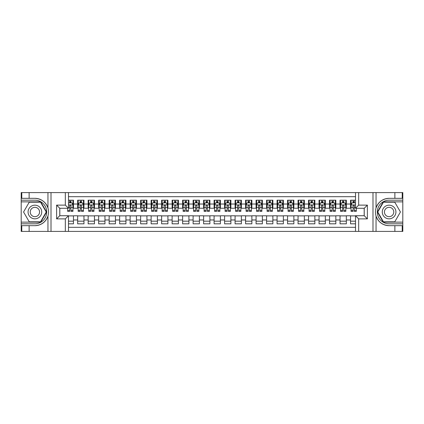 <?xml version="1.0" encoding="UTF-8"?>
<svg xmlns="http://www.w3.org/2000/svg" width="424" height="424" viewBox="0 0 424 424"><rect width="100%" height="100%" fill="white"/><g stroke="black" fill="none" stroke-linecap="round" stroke-linejoin="round"><path stroke-width="0.64" d="M68.481 231.414L355.519 231.414L355.519 215.726L364.232 215.726L364.232 208.274L355.519 208.274L355.519 192.586L68.481 192.586L68.481 208.274L59.768 208.274L59.768 215.726L68.481 215.726L68.481 231.414L29.124 231.414L29.124 225.669L34.895 225.669C41.319 225.282 45.67 222.081 47.949 216.06C48.749 213.357 48.749 210.649 47.949 207.94C45.67 201.919 41.319 198.718 34.895 198.331L29.124 198.331L29.124 192.586L21.2 192.586L21.2 222.128L40.741 222.128L46.592 212L40.741 201.872L21.2 201.872M355.519 200.192L350.537 200.192L350.537 204.024L346.339 204.024L346.339 208.221L350.537 208.221L350.537 204.024M346.339 204.024L346.339 200.192L340.037 200.192L340.037 204.024L335.84 204.024L335.84 208.221L340.037 208.221L340.037 204.024M335.84 204.024L335.84 200.192L329.543 200.192L329.543 204.024L325.346 204.024L325.346 208.221L329.543 208.221L329.543 204.024M325.346 204.024L325.346 200.192L319.049 200.192L319.049 204.024L314.852 204.024L314.852 208.221L319.049 208.221L319.049 204.024M314.852 204.024L314.852 200.192L308.555 200.192L308.555 204.024L304.358 204.024L304.358 208.221L308.555 208.221L308.555 204.024M304.358 204.024L304.358 200.192L298.061 200.192L298.061 204.024L293.864 204.024L293.864 208.221L298.061 208.221L298.061 204.024M293.864 204.024L293.864 200.192L287.562 200.192L287.562 204.024L283.365 204.024L283.365 208.221L287.562 208.221L287.562 204.024M283.365 204.024L283.365 200.192L277.068 200.192L277.068 204.024L272.871 204.024L272.871 208.221L277.068 208.221L277.068 204.024M272.871 204.024L272.871 200.192L266.574 200.192L266.574 204.024L262.377 204.024L262.377 208.221L266.574 208.221L266.574 204.024M262.377 204.024L262.377 200.192L256.08 200.192L256.08 204.024L251.883 204.024L251.883 208.221L256.08 208.221L256.08 204.024M251.883 204.024L251.883 200.192L245.586 200.192L245.586 204.024L241.388 204.024L241.388 208.221L245.586 208.221L245.586 204.024M241.388 204.024L241.388 200.192L235.087 200.192L235.087 204.024L230.889 204.024L230.889 208.221L235.087 208.221L235.087 204.024M230.889 204.024L230.889 200.192L224.593 200.192L224.593 204.024L220.395 204.024L220.395 208.221L224.593 208.221L224.593 204.024M220.395 204.024L220.395 200.192L214.099 200.192L214.099 204.024L209.901 204.024L209.901 208.221L214.099 208.221L214.099 204.024M209.901 204.024L209.901 200.192L203.605 200.192L203.605 204.024L199.407 204.024L199.407 208.221L203.605 208.221L203.605 204.024M199.407 204.024L199.407 200.192L193.111 200.192L193.111 204.024L188.913 204.024L188.913 208.221L193.111 208.221L193.111 204.024M188.913 204.024L188.913 200.192L182.612 200.192L182.612 204.024L178.414 204.024L178.414 208.221L182.612 208.221L182.612 204.024M178.414 204.024L178.414 200.192L172.118 200.192L172.118 204.024L167.92 204.024L167.92 208.221L172.118 208.221L172.118 204.024M167.92 204.024L167.92 200.192L161.624 200.192L161.624 204.024L157.426 204.024L157.426 208.221L161.624 208.221L161.624 204.024M157.426 204.024L157.426 200.192L151.13 200.192L151.13 204.024L146.932 204.024L146.932 208.221L151.13 208.221L151.13 204.024M146.932 204.024L146.932 200.192L140.636 200.192L140.636 204.024L136.438 204.024L136.438 208.221L140.636 208.221L140.636 204.024M136.438 204.024L136.438 200.192L130.136 200.192L130.136 204.024L125.939 204.024L125.939 208.221L130.136 208.221L130.136 204.024M125.939 204.024L125.939 200.192L119.642 200.192L119.642 204.024L115.445 204.024L115.445 208.221L119.642 208.221L119.642 204.024M115.445 204.024L115.445 200.192L109.148 200.192L109.148 204.024L104.951 204.024L104.951 208.221L109.148 208.221L109.148 204.024M104.951 204.024L104.951 200.192L98.654 200.192L98.654 204.024L94.457 204.024L94.457 208.221L98.654 208.221L98.654 204.024M94.457 204.024L94.457 200.192L88.16 200.192L88.16 204.024L83.963 204.024L83.963 208.221L88.16 208.221L88.16 204.024M83.963 204.024L83.963 200.192L77.661 200.192L77.661 208.221L73.463 208.221L73.463 200.192L68.481 200.192M68.481 223.808L73.463 223.808L73.463 215.779L77.661 215.779L77.661 223.808L83.963 223.808L83.963 215.779L88.16 215.779L88.16 219.977L83.963 219.977M88.16 219.977L88.16 223.808L94.457 223.808L94.457 215.779L98.654 215.779L98.654 219.977L94.457 219.977M98.654 219.977L98.654 223.808L104.951 223.808L104.951 215.779L109.148 215.779L109.148 219.977L104.951 219.977M109.148 219.977L109.148 223.808L115.445 223.808L115.445 215.779L119.642 215.779L119.642 219.977L115.445 219.977M119.642 219.977L119.642 223.808L125.939 223.808L125.939 215.779L130.136 215.779L130.136 219.977L125.939 219.977M130.136 219.977L130.136 223.808L136.438 223.808L136.438 215.779L140.636 215.779L140.636 219.977L136.438 219.977M140.636 219.977L140.636 223.808L146.932 223.808L146.932 215.779L151.13 215.779L151.13 219.977L146.932 219.977M151.13 219.977L151.13 223.808L157.426 223.808L157.426 215.779L161.624 215.779L161.624 219.977L157.426 219.977M161.624 219.977L161.624 223.808L167.92 223.808L167.92 215.779L172.118 215.779L172.118 219.977L167.92 219.977M172.118 219.977L172.118 223.808L178.414 223.808L178.414 215.779L182.612 215.779L182.612 219.977L178.414 219.977M182.612 219.977L182.612 223.808L188.913 223.808L188.913 215.779L193.111 215.779L193.111 219.977L188.913 219.977M193.111 219.977L193.111 223.808L199.407 223.808L199.407 215.779L203.605 215.779L203.605 219.977L199.407 219.977M203.605 219.977L203.605 223.808L209.901 223.808L209.901 215.779L214.099 215.779L214.099 219.977L209.901 219.977M214.099 219.977L214.099 223.808L220.395 223.808L220.395 215.779L224.593 215.779L224.593 219.977L220.395 219.977M224.593 219.977L224.593 223.808L230.889 223.808L230.889 215.779L235.087 215.779L235.087 219.977L230.889 219.977M235.087 219.977L235.087 223.808L241.388 223.808L241.388 215.779L245.586 215.779L245.586 219.977L241.388 219.977M245.586 219.977L245.586 223.808L251.883 223.808L251.883 215.779L256.08 215.779L256.08 219.977L251.883 219.977M256.08 219.977L256.08 223.808L262.377 223.808L262.377 215.779L266.574 215.779L266.574 219.977L262.377 219.977M266.574 219.977L266.574 223.808L272.871 223.808L272.871 215.779L277.068 215.779L277.068 219.977L272.871 219.977M277.068 219.977L277.068 223.808L283.365 223.808L283.365 215.779L287.562 215.779L287.562 219.977L283.365 219.977M287.562 219.977L287.562 223.808L293.864 223.808L293.864 215.779L298.061 215.779L298.061 219.977L293.864 219.977M298.061 219.977L298.061 223.808L304.358 223.808L304.358 215.779L308.555 215.779L308.555 219.977L304.358 219.977M308.555 219.977L308.555 223.808L314.852 223.808L314.852 215.779L319.049 215.779L319.049 219.977L314.852 219.977M319.049 219.977L319.049 223.808L325.346 223.808L325.346 215.779L329.543 215.779L329.543 219.977L325.346 219.977M329.543 219.977L329.543 223.808L335.84 223.808L335.84 215.779L340.037 215.779L340.037 219.977L335.84 219.977M340.037 219.977L340.037 223.808L346.339 223.808L346.339 215.779L350.537 215.779L350.537 219.977L346.339 219.977M355.519 196.678L68.481 196.678M68.481 227.322L355.519 227.322M350.537 219.977L350.537 223.808L355.519 223.808M59.821 208.274L59.821 215.726M364.179 215.726L364.179 208.274M69.69 202.815L70.946 202.815M72.939 202.815L73.463 202.815M69.69 208.115L70.946 208.115M72.939 208.115L73.463 208.115M68.481 215.885L73.463 215.885M68.481 221.185L73.463 221.185M77.661 208.115L78.186 208.115M80.184 208.115L81.44 208.115M83.438 208.115L83.963 208.115M77.661 202.815L78.186 202.815M80.184 202.815L81.44 202.815M83.438 202.815L83.963 202.815M77.661 215.885L83.963 215.885M77.661 221.185L83.963 221.185M88.16 215.885L94.457 215.885M88.16 221.185L94.457 221.185M88.16 202.815L88.685 202.815M90.678 202.815L91.939 202.815M93.932 202.815L94.457 202.815M88.16 208.115L88.685 208.115M90.678 208.115L91.939 208.115M93.932 208.115L94.457 208.115M98.654 215.885L104.951 215.885M98.654 221.185L104.951 221.185M98.654 202.815L99.179 202.815M101.172 202.815L102.433 202.815M104.426 202.815L104.951 202.815M98.654 208.115L99.179 208.115M101.172 208.115L102.433 208.115M104.426 208.115L104.951 208.115M109.148 215.885L115.445 215.885M109.148 221.185L115.445 221.185M109.148 202.815L109.673 202.815M111.666 202.815L112.927 202.815M114.92 202.815L115.445 202.815M109.148 208.115L109.673 208.115M111.666 208.115L112.927 208.115M114.92 208.115L115.445 208.115M119.642 215.885L125.939 215.885M119.642 221.185L125.939 221.185M119.642 202.815L120.167 202.815M122.165 202.815L123.421 202.815M125.414 202.815L125.939 202.815M119.642 208.115L120.167 208.115M122.165 208.115L123.421 208.115M125.414 208.115L125.939 208.115M130.136 215.885L136.438 215.885M130.136 221.185L136.438 221.185M130.136 202.815L130.661 202.815M132.659 202.815L133.915 202.815M135.913 202.815L136.438 202.815M130.136 208.115L130.661 208.115M132.659 208.115L133.915 208.115M135.913 208.115L136.438 208.115M140.636 215.885L146.932 215.885M140.636 221.185L146.932 221.185M140.636 202.815L141.16 202.815M143.153 202.815L144.414 202.815M146.407 202.815L146.932 202.815M140.636 208.115L141.16 208.115M143.153 208.115L144.414 208.115M146.407 208.115L146.932 208.115M151.13 215.885L157.426 215.885M151.13 221.185L157.426 221.185M151.13 202.815L151.654 202.815M153.647 202.815L154.908 202.815M156.901 202.815L157.426 202.815M151.13 208.115L151.654 208.115M153.647 208.115L154.908 208.115M156.901 208.115L157.426 208.115M161.624 215.885L167.92 215.885M161.624 221.185L167.92 221.185M161.624 202.815L162.148 202.815M164.141 202.815L165.402 202.815M167.395 202.815L167.92 202.815M161.624 208.115L162.148 208.115M164.141 208.115L165.402 208.115M167.395 208.115L167.92 208.115M172.118 215.885L178.414 215.885M172.118 221.185L178.414 221.185M172.118 202.815L172.642 202.815M174.635 202.815L175.896 202.815M177.889 202.815L178.414 202.815M172.118 208.115L172.642 208.115M174.635 208.115L175.896 208.115M177.889 208.115L178.414 208.115M182.612 215.885L188.913 215.885M182.612 221.185L188.913 221.185M182.612 202.815L183.136 202.815M185.134 202.815L186.39 202.815M188.388 202.815L188.913 202.815M182.612 208.115L183.136 208.115M185.134 208.115L186.39 208.115M188.388 208.115L188.913 208.115M193.111 215.885L199.407 215.885M193.111 221.185L199.407 221.185M193.111 202.815L193.636 202.815M195.628 202.815L196.89 202.815M198.883 202.815L199.407 202.815M193.111 208.115L193.636 208.115M195.628 208.115L196.89 208.115M198.883 208.115L199.407 208.115M203.605 215.885L209.901 215.885M203.605 221.185L209.901 221.185M203.605 202.815L204.13 202.815M206.122 202.815L207.384 202.815M209.377 202.815L209.901 202.815M203.605 208.115L204.13 208.115M206.122 208.115L207.384 208.115M209.377 208.115L209.901 208.115M214.099 215.885L220.395 215.885M214.099 221.185L220.395 221.185M214.099 202.815L214.624 202.815M216.616 202.815L217.878 202.815M219.871 202.815L220.395 202.815M214.099 208.115L214.624 208.115M216.616 208.115L217.878 208.115M219.871 208.115L220.395 208.115M224.593 215.885L230.889 215.885M224.593 221.185L230.889 221.185M224.593 202.815L225.118 202.815M227.11 202.815L228.372 202.815M230.364 202.815L230.889 202.815M224.593 208.115L225.118 208.115M227.11 208.115L228.372 208.115M230.364 208.115L230.889 208.115M235.087 215.885L241.388 215.885M235.087 221.185L241.388 221.185M235.087 202.815L235.612 202.815M237.61 202.815L238.866 202.815M240.864 202.815L241.388 202.815M235.087 208.115L235.612 208.115M237.61 208.115L238.866 208.115M240.864 208.115L241.388 208.115M245.586 215.885L251.883 215.885M245.586 221.185L251.883 221.185M245.586 202.815L246.111 202.815M248.104 202.815L249.365 202.815M251.358 202.815L251.883 202.815M245.586 208.115L246.111 208.115M248.104 208.115L249.365 208.115M251.358 208.115L251.883 208.115M256.08 215.885L262.377 215.885M256.08 221.185L262.377 221.185M256.08 202.815L256.605 202.815M258.598 202.815L259.859 202.815M261.852 202.815L262.377 202.815M256.08 208.115L256.605 208.115M258.598 208.115L259.859 208.115M261.852 208.115L262.377 208.115M266.574 215.885L272.871 215.885M266.574 221.185L272.871 221.185M266.574 202.815L267.099 202.815M269.092 202.815L270.353 202.815M272.346 202.815L272.871 202.815M266.574 208.115L267.099 208.115M269.092 208.115L270.353 208.115M272.346 208.115L272.871 208.115M277.068 215.885L283.365 215.885M277.068 221.185L283.365 221.185M277.068 202.815L277.593 202.815M279.586 202.815L280.847 202.815M282.84 202.815L283.365 202.815M277.068 208.115L277.593 208.115M279.586 208.115L280.847 208.115M282.84 208.115L283.365 208.115M287.562 215.885L293.864 215.885M287.562 221.185L293.864 221.185M287.562 202.815L288.087 202.815M290.085 202.815L291.341 202.815M293.339 202.815L293.864 202.815M287.562 208.115L288.087 208.115M290.085 208.115L291.341 208.115M293.339 208.115L293.864 208.115M298.061 215.885L304.358 215.885M298.061 221.185L304.358 221.185M298.061 202.815L298.586 202.815M300.579 202.815L301.835 202.815M303.833 202.815L304.358 202.815M298.061 208.115L298.586 208.115M300.579 208.115L301.835 208.115M303.833 208.115L304.358 208.115M308.555 215.885L314.852 215.885M308.555 221.185L314.852 221.185M308.555 202.815L309.08 202.815M311.073 202.815L312.334 202.815M314.327 202.815L314.852 202.815M308.555 208.115L309.08 208.115M311.073 208.115L312.334 208.115M314.327 208.115L314.852 208.115M319.049 215.885L325.346 215.885M319.049 221.185L325.346 221.185M319.049 202.815L319.574 202.815M321.567 202.815L322.828 202.815M324.821 202.815L325.346 202.815M319.049 208.115L319.574 208.115M321.567 208.115L322.828 208.115M324.821 208.115L325.346 208.115M329.543 215.885L335.84 215.885M329.543 221.185L335.84 221.185M329.543 202.815L330.068 202.815M332.061 202.815L333.322 202.815M335.315 202.815L335.84 202.815M329.543 208.115L330.068 208.115M332.061 208.115L333.322 208.115M335.315 208.115L335.84 208.115M340.037 215.885L346.339 215.885M340.037 221.185L346.339 221.185M340.037 202.815L340.562 202.815M342.56 202.815L343.816 202.815M345.814 202.815L346.339 202.815M340.037 208.115L340.562 208.115M342.56 208.115L343.816 208.115M345.814 208.115L346.339 208.115M350.537 215.885L355.519 215.885M350.537 221.185L355.519 221.185M350.537 202.815L351.061 202.815M353.054 202.815L354.31 202.815M350.537 208.115L351.061 208.115M353.054 208.115L354.31 208.115M70.946 201.559L69.69 201.559M67.692 210.516L67.692 211.369L69.69 211.369L69.69 210.516L67.692 210.516L67.692 208.274M72.181 203.446L72.939 203.446L72.939 211.369L70.946 211.369L70.946 205.757C70.527 204.946 70.108 204.946 69.69 205.757L69.69 210.516M72.939 203.446L72.939 200.192M72.939 204.967L71.889 202.868L68.741 202.868L68.481 203.393M69.69 202.868L69.69 200.192M70.946 200.192L70.946 202.868M38.308 206.091A6.821 6.821 0 0 0 28.986 208.587A6.821 6.821 0 0 0 31.487 217.91A6.821 6.821 0 0 0 40.805 215.413A6.821 6.821 0 0 0 38.308 206.091M37.233 207.956A4.669 4.669 0 0 0 30.851 209.663A4.669 4.669 0 0 0 32.563 216.044A4.669 4.669 0 0 0 38.939 214.337A4.669 4.669 0 0 0 37.233 207.956M40.561 221.81L29.23 221.81L23.564 212L29.23 202.19L40.561 202.19L46.227 212L40.561 221.81M392.513 206.091A6.821 6.821 0 0 0 383.195 208.587A6.821 6.821 0 0 0 385.692 217.91A6.821 6.821 0 0 0 395.014 215.413A6.821 6.821 0 0 0 392.513 206.091M391.437 207.956A4.669 4.669 0 0 0 385.061 209.663A4.669 4.669 0 0 0 386.768 216.044A4.669 4.669 0 0 0 393.149 214.337A4.669 4.669 0 0 0 391.437 207.956M394.771 221.81L383.439 221.81L377.773 212L383.439 202.19L394.771 202.19L400.436 212L394.771 221.81M65.333 231.414L65.333 218.874L56.62 218.874L56.62 205.126L65.333 205.126L65.333 192.586L51.007 192.586L51.007 231.414M34.895 198.331A13.669 13.669 0 0 1 47.949 207.94L47.949 192.586L29.124 192.586M29.124 231.414L21.2 231.414L21.2 222.128M21.2 223.808L34.895 223.808A11.808 11.808 0 0 0 46.704 212A11.808 11.808 0 0 0 34.895 200.192L21.2 200.192M34.895 225.669A13.669 13.669 0 0 0 47.949 216.06L47.949 231.414M47.949 192.586L51.007 192.586M65.333 192.586L68.481 192.586M29.124 225.669L21.778 225.669L21.778 231.414M29.124 198.331L21.778 198.331L21.778 192.586M65.333 218.874L68.481 215.726M56.62 218.874L59.768 215.726M56.62 205.126L59.768 208.274M65.333 205.126L68.481 208.274M355.519 192.586L394.877 192.586L394.877 198.331L389.105 198.331C382.681 198.718 378.33 201.919 376.051 207.94C375.251 210.643 375.251 213.352 376.051 216.06C378.33 222.081 382.681 225.282 389.105 225.669L394.877 225.669L394.877 231.414L402.8 231.414L402.8 201.872L383.259 201.872L377.408 212L383.259 222.128L402.8 222.128M358.667 192.586L358.667 205.126L367.38 205.126L367.38 218.874L358.667 218.874L358.667 231.414L372.993 231.414L372.993 192.586M389.105 225.669A13.669 13.669 0 0 1 376.051 216.06L376.051 231.414L394.877 231.414M394.877 192.586L402.8 192.586L402.8 201.872M402.8 200.192L389.105 200.192A11.808 11.808 0 0 0 377.296 212A11.808 11.808 0 0 0 389.105 223.808L402.8 223.808M389.105 198.331A13.669 13.669 0 0 0 376.051 207.94L376.051 192.586M376.051 231.414L372.993 231.414M358.667 231.414L355.519 231.414M394.877 198.331L402.222 198.331L402.222 192.586M394.877 225.669L402.222 225.669L402.222 231.414M358.667 205.126L355.519 208.274M367.38 205.126L364.232 208.274M367.38 218.874L364.232 215.726M358.667 218.874L355.519 215.726M81.44 201.559L80.184 201.559M83.438 210.516L81.44 210.516L81.44 211.369L83.438 211.369L83.438 204.967L82.388 202.868L79.235 202.868L78.186 204.967L78.186 211.369L80.184 211.369L80.184 210.516L78.186 210.516M78.186 204.967L78.186 200.192M83.438 204.967L83.438 200.192M80.184 202.868L80.184 200.192M81.44 200.192L81.44 202.868M81.44 210.516L81.44 205.757C81.021 204.946 80.602 204.946 80.184 205.757L80.184 210.516M91.939 201.559L90.678 201.559M93.932 210.516L91.939 210.516L91.939 211.369L93.932 211.369L93.932 204.967L92.883 202.868L89.734 202.868L88.685 204.967L88.685 211.369L90.678 211.369L90.678 210.516L88.685 210.516M88.685 204.967L88.685 200.192M93.932 204.967L93.932 200.192M90.678 202.868L90.678 200.192M91.939 200.192L91.939 202.868M91.939 210.516L91.939 205.757C91.515 204.946 91.096 204.946 90.678 205.757L90.678 210.516M102.433 201.559L101.172 201.559M104.426 210.516L102.433 210.516L102.433 211.369L104.426 211.369L104.426 204.967L103.377 202.868L100.228 202.868L99.179 204.967L99.179 211.369L101.172 211.369L101.172 210.516L99.179 210.516M99.179 204.967L99.179 200.192M104.426 204.967L104.426 200.192M101.172 202.868L101.172 200.192M102.433 200.192L102.433 202.868M102.433 210.516L102.433 205.757C102.014 204.946 101.59 204.946 101.172 205.757L101.172 210.516M112.927 201.559L111.666 201.559M114.92 210.516L112.927 210.516L112.927 211.369L114.92 211.369L114.92 204.967L113.871 202.868L110.722 202.868L109.673 204.967L109.673 211.369L111.666 211.369L111.666 210.516L109.673 210.516M109.673 204.967L109.673 200.192M114.92 204.967L114.92 200.192M111.666 202.868L111.666 200.192M112.927 200.192L112.927 202.868M112.927 210.516L112.927 205.757C112.508 204.946 112.09 204.946 111.666 205.757L111.666 210.516M123.421 201.559L122.165 201.559M125.414 210.516L123.421 210.516L123.421 211.369L125.414 211.369L125.414 204.967L124.365 202.868L121.216 202.868L120.167 204.967L120.167 211.369L122.165 211.369L122.165 210.516L120.167 210.516M120.167 204.967L120.167 200.192M125.414 204.967L125.414 200.192M122.165 202.868L122.165 200.192M123.421 200.192L123.421 202.868M123.421 210.516L123.421 205.757C123.002 204.946 122.584 204.946 122.165 205.757L122.165 210.516M133.915 201.559L132.659 201.559M135.913 210.516L133.915 210.516L133.915 211.369L135.913 211.369L135.913 204.967L134.864 202.868L131.71 202.868L130.661 204.967L130.661 211.369L132.659 211.369L132.659 210.516L130.661 210.516M130.661 204.967L130.661 200.192M135.913 204.967L135.913 200.192M132.659 202.868L132.659 200.192M133.915 200.192L133.915 202.868M133.915 210.516L133.915 205.757C133.496 204.946 133.078 204.946 132.659 205.757L132.659 210.516M144.414 201.559L143.153 201.559M146.407 210.516L144.414 210.516L144.414 211.369L146.407 211.369L146.407 204.967L145.358 202.868L142.21 202.868L141.16 204.967L141.16 211.369L143.153 211.369L143.153 210.516L141.16 210.516M141.16 204.967L141.16 200.192M146.407 204.967L146.407 200.192M143.153 202.868L143.153 200.192M144.414 200.192L144.414 202.868M144.414 210.516L144.414 205.757C143.99 204.946 143.572 204.946 143.153 205.757L143.153 210.516M154.908 201.559L153.647 201.559M156.901 210.516L154.908 210.516L154.908 211.369L156.901 211.369L156.901 204.967L155.852 202.868L152.704 202.868L151.654 204.967L151.654 211.369L153.647 211.369L153.647 210.516L151.654 210.516M151.654 204.967L151.654 200.192M156.901 204.967L156.901 200.192M153.647 202.868L153.647 200.192M154.908 200.192L154.908 202.868M154.908 210.516L154.908 205.757C154.49 204.946 154.066 204.946 153.647 205.757L153.647 210.516M165.402 201.559L164.141 201.559M167.395 210.516L165.402 210.516L165.402 211.369L167.395 211.369L167.395 204.967L166.346 202.868L163.198 202.868L162.148 204.967L162.148 211.369L164.141 211.369L164.141 210.516L162.148 210.516M162.148 204.967L162.148 200.192M167.395 204.967L167.395 200.192M164.141 202.868L164.141 200.192M165.402 200.192L165.402 202.868M165.402 210.516L165.402 205.757C164.984 204.946 164.565 204.946 164.141 205.757L164.141 210.516M175.896 201.559L174.635 201.559M177.889 210.516L175.896 210.516L175.896 211.369L177.889 211.369L177.889 204.967L176.84 202.868L173.692 202.868L172.642 204.967L172.642 211.369L174.635 211.369L174.635 210.516L172.642 210.516M172.642 204.967L172.642 200.192M177.889 204.967L177.889 200.192M174.635 202.868L174.635 200.192M175.896 200.192L175.896 202.868M175.896 210.516L175.896 205.757C175.478 204.946 175.059 204.946 174.635 205.757L174.635 210.516M186.39 201.559L185.134 201.559M188.388 210.516L186.39 210.516L186.39 211.369L188.388 211.369L188.388 204.967L187.339 202.868L184.186 202.868L183.136 204.967L183.136 211.369L185.134 211.369L185.134 210.516L183.136 210.516M183.136 204.967L183.136 200.192M188.388 204.967L188.388 200.192M185.134 202.868L185.134 200.192M186.39 200.192L186.39 202.868M186.39 210.516L186.39 205.757C185.972 204.946 185.553 204.946 185.134 205.757L185.134 210.516M196.89 201.559L195.628 201.559M198.883 210.516L196.89 210.516L196.89 211.369L198.883 211.369L198.883 204.967L197.833 202.868L194.685 202.868L193.636 204.967L193.636 211.369L195.628 211.369L195.628 210.516L193.636 210.516M193.636 204.967L193.636 200.192M198.883 204.967L198.883 200.192M195.628 202.868L195.628 200.192M196.89 200.192L196.89 202.868M196.89 210.516L196.89 205.757C196.466 204.946 196.047 204.946 195.628 205.757L195.628 210.516M207.384 201.559L206.122 201.559M209.377 210.516L207.384 210.516L207.384 211.369L209.377 211.369L209.377 204.967L208.327 202.868L205.179 202.868L204.13 204.967L204.13 211.369L206.122 211.369L206.122 210.516L204.13 210.516M204.13 204.967L204.13 200.192M209.377 204.967L209.377 200.192M206.122 202.868L206.122 200.192M207.384 200.192L207.384 202.868M207.384 210.516L207.384 205.757C206.965 204.946 206.541 204.946 206.122 205.757L206.122 210.516M217.878 201.559L216.616 201.559M219.871 210.516L217.878 210.516L217.878 211.369L219.871 211.369L219.871 204.967L218.821 202.868L215.673 202.868L214.624 204.967L214.624 211.369L216.616 211.369L216.616 210.516L214.624 210.516M214.624 204.967L214.624 200.192M219.871 204.967L219.871 200.192M216.616 202.868L216.616 200.192M217.878 200.192L217.878 202.868M217.878 210.516L217.878 205.757C217.459 204.946 217.04 204.946 216.616 205.757L216.616 210.516M228.372 201.559L227.11 201.559M230.364 210.516L228.372 210.516L228.372 211.369L230.364 211.369L230.364 204.967L229.315 202.868L226.167 202.868L225.118 204.967L225.118 211.369L227.11 211.369L227.11 210.516L225.118 210.516M225.118 204.967L225.118 200.192M230.364 204.967L230.364 200.192M227.11 202.868L227.11 200.192M228.372 200.192L228.372 202.868M228.372 210.516L228.372 205.757C227.953 204.946 227.534 204.946 227.11 205.757L227.11 210.516M238.866 201.559L237.61 201.559M240.864 210.516L238.866 210.516L238.866 211.369L240.864 211.369L240.864 204.967L239.814 202.868L236.661 202.868L235.612 204.967L235.612 211.369L237.61 211.369L237.61 210.516L235.612 210.516M235.612 204.967L235.612 200.192M240.864 204.967L240.864 200.192M237.61 202.868L237.61 200.192M238.866 200.192L238.866 202.868M238.866 210.516L238.866 205.757C238.447 204.946 238.028 204.946 237.61 205.757L237.61 210.516M249.365 201.559L248.104 201.559M251.358 210.516L249.365 210.516L249.365 211.369L251.358 211.369L251.358 204.967L250.308 202.868L247.16 202.868L246.111 204.967L246.111 211.369L248.104 211.369L248.104 210.516L246.111 210.516M246.111 204.967L246.111 200.192M251.358 204.967L251.358 200.192M248.104 202.868L248.104 200.192M249.365 200.192L249.365 202.868M249.365 210.516L249.365 205.757C248.941 204.946 248.522 204.946 248.104 205.757L248.104 210.516M259.859 201.559L258.598 201.559M261.852 210.516L259.859 210.516L259.859 211.369L261.852 211.369L261.852 204.967L260.802 202.868L257.654 202.868L256.605 204.967L256.605 211.369L258.598 211.369L258.598 210.516L256.605 210.516M256.605 204.967L256.605 200.192M261.852 204.967L261.852 200.192M258.598 202.868L258.598 200.192M259.859 200.192L259.859 202.868M259.859 210.516L259.859 205.757C259.44 204.946 259.016 204.946 258.598 205.757L258.598 210.516M270.353 201.559L269.092 201.559M272.346 210.516L270.353 210.516L270.353 211.369L272.346 211.369L272.346 204.967L271.296 202.868L268.148 202.868L267.099 204.967L267.099 211.369L269.092 211.369L269.092 210.516L267.099 210.516M267.099 204.967L267.099 200.192M272.346 204.967L272.346 200.192M269.092 202.868L269.092 200.192M270.353 200.192L270.353 202.868M270.353 210.516L270.353 205.757C269.934 204.946 269.516 204.946 269.092 205.757L269.092 210.516M280.847 201.559L279.586 201.559M282.84 210.516L280.847 210.516L280.847 211.369L282.84 211.369L282.84 204.967L281.79 202.868L278.642 202.868L277.593 204.967L277.593 211.369L279.586 211.369L279.586 210.516L277.593 210.516M277.593 204.967L277.593 200.192M282.84 204.967L282.84 200.192M279.586 202.868L279.586 200.192M280.847 200.192L280.847 202.868M280.847 210.516L280.847 205.757C280.428 204.946 280.01 204.946 279.586 205.757L279.586 210.516M291.341 201.559L290.085 201.559M293.339 210.516L291.341 210.516L291.341 211.369L293.339 211.369L293.339 204.967L292.29 202.868L289.136 202.868L288.087 204.967L288.087 211.369L290.085 211.369L290.085 210.516L288.087 210.516M288.087 204.967L288.087 200.192M293.339 204.967L293.339 200.192M290.085 202.868L290.085 200.192M291.341 200.192L291.341 202.868M291.341 210.516L291.341 205.757C290.922 204.946 290.504 204.946 290.085 205.757L290.085 210.516M301.835 201.559L300.579 201.559M303.833 210.516L301.835 210.516L301.835 211.369L303.833 211.369L303.833 204.967L302.784 202.868L299.636 202.868L298.586 204.967L298.586 211.369L300.579 211.369L300.579 210.516L298.586 210.516M298.586 204.967L298.586 200.192M303.833 204.967L303.833 200.192M300.579 202.868L300.579 200.192M301.835 200.192L301.835 202.868M301.835 210.516L301.835 205.757C301.416 204.946 300.998 204.946 300.579 205.757L300.579 210.516M312.334 201.559L311.073 201.559M314.327 210.516L312.334 210.516L312.334 211.369L314.327 211.369L314.327 204.967L313.278 202.868L310.13 202.868L309.08 204.967L309.08 211.369L311.073 211.369L311.073 210.516L309.08 210.516M309.08 204.967L309.08 200.192M314.327 204.967L314.327 200.192M311.073 202.868L311.073 200.192M312.334 200.192L312.334 202.868M312.334 210.516L312.334 205.757C311.916 204.946 311.492 204.946 311.073 205.757L311.073 210.516M322.828 201.559L321.567 201.559M324.821 210.516L322.828 210.516L322.828 211.369L324.821 211.369L324.821 204.967L323.772 202.868L320.624 202.868L319.574 204.967L319.574 211.369L321.567 211.369L321.567 210.516L319.574 210.516M319.574 204.967L319.574 200.192M324.821 204.967L324.821 200.192M321.567 202.868L321.567 200.192M322.828 200.192L322.828 202.868M322.828 210.516L322.828 205.757C322.41 204.946 321.991 204.946 321.567 205.757L321.567 210.516M333.322 201.559L332.061 201.559M335.315 210.516L333.322 210.516L333.322 211.369L335.315 211.369L335.315 204.967L334.266 202.868L331.118 202.868L330.068 204.967L330.068 211.369L332.061 211.369L332.061 210.516L330.068 210.516M330.068 204.967L330.068 200.192M335.315 204.967L335.315 200.192M332.061 202.868L332.061 200.192M333.322 200.192L333.322 202.868M333.322 210.516L333.322 205.757C332.904 204.946 332.485 204.946 332.061 205.757L332.061 210.516M343.816 201.559L342.56 201.559M345.814 210.516L343.816 210.516L343.816 211.369L345.814 211.369L345.814 204.967L344.765 202.868L341.611 202.868L340.562 204.967L340.562 211.369L342.56 211.369L342.56 210.516L340.562 210.516M340.562 204.967L340.562 200.192M345.814 204.967L345.814 200.192M342.56 202.868L342.56 200.192M343.816 200.192L343.816 202.868M343.816 210.516L343.816 205.757C343.398 204.946 342.979 204.946 342.56 205.757L342.56 210.516M354.31 201.559L353.054 201.559M355.519 203.393L355.259 202.868L352.111 202.868L351.061 204.967L351.061 211.369L353.054 211.369L353.054 210.516L351.061 210.516M351.061 204.967L351.061 200.192M356.308 208.274L356.308 211.369L354.31 211.369L354.31 205.757C353.892 204.946 353.473 204.946 353.054 205.757L353.054 210.516M353.054 202.868L353.054 200.192M354.31 200.192L354.31 202.868M77.661 219.977L73.463 219.977M77.661 204.024L73.463 204.024M72.912 204.914L68.481 204.914M72.939 210.516L70.946 210.516M69.69 207.4L68.481 207.4M72.939 207.4L70.946 207.4M70.946 202.227L69.69 202.227M83.411 204.914L78.212 204.914M78.186 203.446L78.949 203.446M82.675 203.446L83.438 203.446M80.184 207.4L78.186 207.4M83.438 207.4L81.44 207.4M81.44 202.227L80.184 202.227M93.905 204.914L88.711 204.914M88.685 203.446L89.443 203.446M93.169 203.446L93.932 203.446M90.678 207.4L88.685 207.4M93.932 207.4L91.939 207.4M91.939 202.227L90.678 202.227M104.399 204.914L99.205 204.914M99.179 203.446L99.937 203.446M103.663 203.446L104.426 203.446M101.172 207.4L99.179 207.4M104.426 207.4L102.433 207.4M102.433 202.227L101.172 202.227M114.893 204.914L109.699 204.914M109.673 203.446L110.436 203.446M114.162 203.446L114.92 203.446M111.666 207.4L109.673 207.4M114.92 207.4L112.927 207.4M112.927 202.227L111.666 202.227M125.387 204.914L120.193 204.914M120.167 203.446L120.93 203.446M124.656 203.446L125.414 203.446M122.165 207.4L120.167 207.4M125.414 207.4L123.421 207.4M123.421 202.227L122.165 202.227M135.887 204.914L130.687 204.914M130.661 203.446L131.424 203.446M135.15 203.446L135.913 203.446M132.659 207.4L130.661 207.4M135.913 207.4L133.915 207.4M133.915 202.227L132.659 202.227M146.381 204.914L141.187 204.914M141.16 203.446L141.918 203.446M145.644 203.446L146.407 203.446M143.153 207.4L141.16 207.4M146.407 207.4L144.414 207.4M144.414 202.227L143.153 202.227M156.875 204.914L151.681 204.914M151.654 203.446L152.412 203.446M156.138 203.446L156.901 203.446M153.647 207.4L151.654 207.4M156.901 207.4L154.908 207.4M154.908 202.227L153.647 202.227M167.369 204.914L162.175 204.914M162.148 203.446L162.911 203.446M166.637 203.446L167.395 203.446M164.141 207.4L162.148 207.4M167.395 207.4L165.402 207.4M165.402 202.227L164.141 202.227M177.863 204.914L172.669 204.914M172.642 203.446L173.405 203.446M177.131 203.446L177.889 203.446M174.635 207.4L172.642 207.4M177.889 207.4L175.896 207.4M175.896 202.227L174.635 202.227M188.362 204.914L183.163 204.914M183.136 203.446L183.899 203.446M187.625 203.446L188.388 203.446M185.134 207.4L183.136 207.4M188.388 207.4L186.39 207.4M186.39 202.227L185.134 202.227M198.856 204.914L193.662 204.914M193.636 203.446L194.393 203.446M198.119 203.446L198.883 203.446M195.628 207.4L193.636 207.4M198.883 207.4L196.89 207.4M196.89 202.227L195.628 202.227M209.35 204.914L204.156 204.914M204.13 203.446L204.887 203.446M208.613 203.446L209.377 203.446M206.122 207.4L204.13 207.4M209.377 207.4L207.384 207.4M207.384 202.227L206.122 202.227M219.844 204.914L214.65 204.914M214.624 203.446L215.387 203.446M219.113 203.446L219.871 203.446M216.616 207.4L214.624 207.4M219.871 207.4L217.878 207.4M217.878 202.227L216.616 202.227M230.338 204.914L225.144 204.914M225.118 203.446L225.881 203.446M229.607 203.446L230.364 203.446M227.11 207.4L225.118 207.4M230.364 207.4L228.372 207.4M228.372 202.227L227.11 202.227M240.837 204.914L235.638 204.914M235.612 203.446L236.375 203.446M240.101 203.446L240.864 203.446M237.61 207.4L235.612 207.4M240.864 207.4L238.866 207.4M238.866 202.227L237.61 202.227M251.331 204.914L246.137 204.914M246.111 203.446L246.869 203.446M250.595 203.446L251.358 203.446M248.104 207.4L246.111 207.4M251.358 207.4L249.365 207.4M249.365 202.227L248.104 202.227M261.825 204.914L256.631 204.914M256.605 203.446L257.363 203.446M261.089 203.446L261.852 203.446M258.598 207.4L256.605 207.4M261.852 207.4L259.859 207.4M259.859 202.227L258.598 202.227M272.319 204.914L267.125 204.914M267.099 203.446L267.862 203.446M271.588 203.446L272.346 203.446M269.092 207.4L267.099 207.4M272.346 207.4L270.353 207.4M270.353 202.227L269.092 202.227M282.813 204.914L277.619 204.914M277.593 203.446L278.356 203.446M282.082 203.446L282.84 203.446M279.586 207.4L277.593 207.4M282.84 207.4L280.847 207.4M280.847 202.227L279.586 202.227M293.313 204.914L288.113 204.914M288.087 203.446L288.85 203.446M292.576 203.446L293.339 203.446M290.085 207.4L288.087 207.4M293.339 207.4L291.341 207.4M291.341 202.227L290.085 202.227M303.807 204.914L298.613 204.914M298.586 203.446L299.344 203.446M303.07 203.446L303.833 203.446M300.579 207.4L298.586 207.4M303.833 207.4L301.835 207.4M301.835 202.227L300.579 202.227M314.301 204.914L309.107 204.914M309.08 203.446L309.838 203.446M313.564 203.446L314.327 203.446M311.073 207.4L309.08 207.4M314.327 207.4L312.334 207.4M312.334 202.227L311.073 202.227M324.795 204.914L319.601 204.914M319.574 203.446L320.337 203.446M324.063 203.446L324.821 203.446M321.567 207.4L319.574 207.4M324.821 207.4L322.828 207.4M322.828 202.227L321.567 202.227M335.289 204.914L330.095 204.914M330.068 203.446L330.831 203.446M334.557 203.446L335.315 203.446M332.061 207.4L330.068 207.4M335.315 207.4L333.322 207.4M333.322 202.227L332.061 202.227M345.788 204.914L340.589 204.914M340.562 203.446L341.325 203.446M345.051 203.446L345.814 203.446M342.56 207.4L340.562 207.4M345.814 207.4L343.816 207.4M343.816 202.227L342.56 202.227M355.519 204.914L351.088 204.914M351.061 203.446L351.819 203.446M356.308 210.516L354.31 210.516M353.054 207.4L351.061 207.4M355.519 207.4L354.31 207.4M354.31 202.227L353.054 202.227"/></g></svg>
